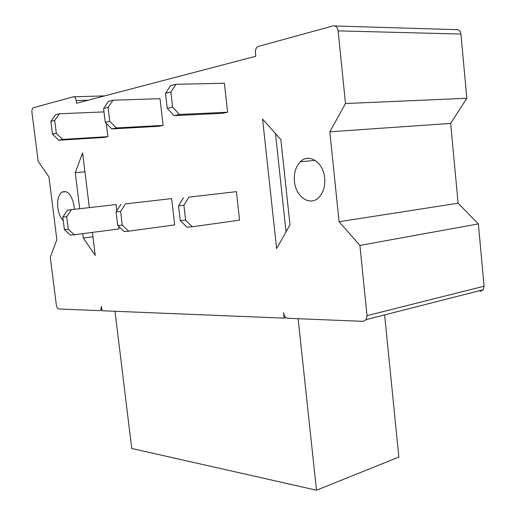 <?xml version="1.0" encoding="UTF-8"?>
<svg xmlns="http://www.w3.org/2000/svg" width="516" height="516" viewBox="0 0 516 516"><rect width="100%" height="100%" fill="white"/><g stroke="black" fill="none" stroke-linecap="round" stroke-linejoin="round"><path stroke-width="0.77" d="M88.133 100.22L76.187 100.607L76.516 103.264L255.781 56.263L255.414 52.896C255.233 49.981 256.02 47.878 257.781 46.582L333.052 25.916C335.774 25.555 337.464 27.206 338.115 30.876L460.93 34.043C460.349 30.805 458.705 29.335 455.989 29.644L334.955 25.974M384.62 314.908L398.855 457.092L316.495 490.2L131.728 448.475L115.004 311.277M79.703 208.709L75.246 172.699L82.618 152.884L89.345 207.606M92.409 232.542L95.228 255.459L83.334 238.057L92.925 236.741M76.187 100.607C75.717 97.956 74.762 96.692 73.324 96.802L33.263 107.76C32.192 108.502 31.76 110.043 31.953 112.385L38.139 161.237L48.949 176.924L56.857 239.746L50.284 257.168L56.328 304.898C56.76 307.336 57.624 308.703 58.921 309L99.653 310.651L100.601 310.297L101.497 306.459L102.026 310.748L284.129 318.14L286.161 317.663M298.125 318.707L316.495 490.2M367.031 315.637L484.085 286.206L478.364 223.905L359.897 245.416L367.031 315.637L366.237 319.598L363.154 321.352L287.902 318.295C285.574 317.875 284.123 316.024 283.548 312.754L284.129 318.14M262.579 119.099L276.602 248.577L289.986 224.86L280.872 139.662L262.579 119.099M286.045 231.852L275.492 133.618M74.304 209.328L74.078 206.045C71.782 194.771 67.757 190.114 62.01 192.075C58.495 194.932 57.095 200.195 57.811 207.864C58.605 213.489 60.424 217.746 63.268 220.629M75.246 172.699L84.947 171.854M83.334 238.057L82.812 233.832M324.654 178.02C325.274 185.779 323.545 192.049 319.462 196.828C310.806 207.045 295.642 197.286 294.442 181.4C293.772 173.15 295.739 166.61 300.344 161.785C308.794 152.82 323.422 162.218 324.654 178.02M484.085 286.206L483.221 289.753L480.125 291.405M478.364 223.905L458.105 203.214L450.655 123.408L466.825 98.259L345.494 103.535L338.115 30.876M466.825 98.259L460.93 34.043M450.655 123.408L329.814 131.799L345.494 103.535M458.105 203.214L339.077 221.725L329.814 131.799M359.897 245.416L339.077 221.725M163.114 125.375L160.012 98.666L113.023 100.214L108.089 107.38L109.766 121.305L116.352 127.942L163.114 125.375L158.464 126.33L111.811 128.91L116.352 127.942M107.896 136.637L62.662 139.404L58.772 140.236L103.884 137.456L107.896 136.637L106.296 123.376M227.608 112.23L224.389 83.244L175.956 84.289L170.854 92.016L172.602 107.18L179.42 114.475L227.608 112.23L222.138 113.346L174.06 115.616L179.42 114.475M116.1 204.562L67.486 210.115L116.1 204.562L116.835 210.676M74.549 234.941L68.306 229.343L64.397 229.652L70.621 235.212L119.048 228.962L118.745 226.447M125.472 203.917L171.628 198.595L174.685 224.886L128.742 231.187L122.273 225.124L120.621 211.431L125.472 203.917L171.628 198.595M188.914 197.131L236.418 191.642L239.579 220.132L192.32 226.782L185.637 220.171L183.915 205.271L188.914 197.131L236.418 191.642M62.662 139.404L56.315 133.321L54.709 120.447L59.475 113.772L103.987 111.907M58.772 140.236L52.445 134.186L56.315 133.321M52.445 134.186L50.845 121.395L55.593 114.752L59.475 113.772M50.845 121.395L54.709 120.447M111.811 128.91L105.245 122.318L109.766 121.305M105.245 122.318L103.574 108.483L108.495 101.362L113.023 100.214M103.574 108.483L108.089 107.38M174.06 115.616L167.261 108.379L172.602 107.18M167.261 108.379L165.513 93.319L170.602 85.643L175.956 84.289M165.513 93.319L170.854 92.016M64.397 229.652L62.817 217.049L66.725 216.668L71.408 209.696M67.486 210.115L62.817 217.049M68.306 229.343L66.725 216.668M122.273 225.124L117.713 225.479L124.163 231.503L128.742 231.187M117.713 225.479L116.068 211.87L120.621 211.431M120.899 204.407L116.068 211.87M185.637 220.171L180.245 220.59L186.921 227.156L192.32 226.782M180.245 220.59L178.536 205.794L183.915 205.271M183.522 197.712L178.536 205.794M104.677 95.886L73.917 96.789M66.203 191.649L62.01 192.075M101.936 310.039L100.601 310.297M300.344 161.785L315.153 160.379M366.237 319.598L483.221 289.753"/></g></svg>
